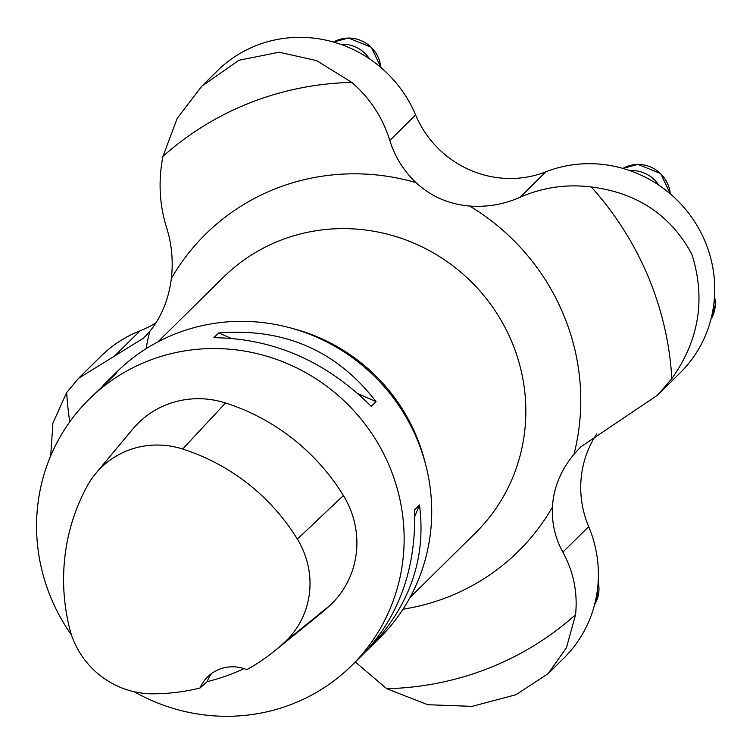 <?xml version="1.0" encoding="UTF-8"?>
<svg xmlns="http://www.w3.org/2000/svg" width="753" height="753" viewBox="0 0 753 753"><rect width="100%" height="100%" fill="white"/><g stroke="black" fill="none" stroke-linecap="round" stroke-linejoin="round"><path stroke-width="1.13" d="M50.686 455.904L52.908 423.092L66.678 392.511L78.538 378.335L143.814 337.956L149.8 331.376C161.509 316.862 168.7 299.214 171.373 278.45C173.341 260.914 171.769 244.057 166.658 227.858C159.41 204.788 158.168 180.965 162.949 156.408L177.219 118.334L201.719 86.266L238.983 60.24L279.165 52.221L316.58 60.598L351.811 82.406C369.892 98.012 382.562 117.355 389.809 140.425C394.836 156.68 403.552 170.743 415.985 182.612C430.932 196.458 448.826 204.27 469.665 206.058C487.257 207.301 504.049 204.383 520.041 197.286C542.828 187.328 566.576 183.892 591.284 186.97C637.254 192.777 670.801 215.226 691.894 254.298C705.862 298.696 699.179 340.121 671.836 378.599L657.604 395.109L580.779 446.887L573.993 454.247C560.684 470.343 553.493 487.982 552.41 507.174C551.761 523.42 555.243 538.395 562.868 552.109C573.579 571.772 577.805 592.639 575.565 614.702L566.463 647.674L548.109 673.681L515.824 694.784L472.046 706.361L427.789 704.723L386.703 688.703L355.312 661.962M351.67 665.548L362.315 655.054C398.779 617.347 416.23 568.901 414.649 509.706L419.477 504.943C426.462 558.801 409.5 606.777 368.594 648.86L379.239 638.356A186.989 180.626 -134.6 0 0 376.519 378.392A186.989 180.626 -134.6 0 0 116.611 372.095L105.966 382.599L116.875 372.829L89.042 399.288A186.989 180.626 45.4 0 1 348.95 405.585A186.989 180.626 45.4 0 1 351.67 665.548A186.989 180.626 45.4 0 1 134.175 691.743M658.461 394.261L680.11 372.904A123.417 119.209 -134.6 0 0 693.588 220.083A123.417 119.209 -134.6 0 0 545.85 171.825A100.977 97.532 45.4 0 1 415.618 114.964A123.417 119.209 -134.6 0 0 217.382 70.82L202.096 85.889M156.012 322.783A100.977 97.532 45.4 0 1 140.114 330.793A123.417 119.209 -134.6 0 0 101.043 356.141L79.291 377.592M548.4 673.389L563.771 658.235A123.417 119.209 -134.6 0 0 588.677 526.648A100.977 97.532 45.4 0 1 596.818 433.822M71.544 635.108A186.989 180.626 45.4 0 1 51.298 598.654A186.989 180.626 45.4 0 1 89.042 399.288M376.039 401.622L371.22 406.375C326.04 361.308 273.593 338.417 213.89 337.683L218.709 332.93C284.361 327.8 336.798 350.7 376.039 401.622L358.193 393.828M103.048 385.555L105.966 382.599M368.594 648.86L365.233 652.098M199.987 688.016A203.799 196.853 45.4 0 1 152.878 693.824A84.12 81.249 45.4 0 1 69.587 628.407A203.799 196.853 45.4 0 1 86.962 486.466A84.12 81.249 45.4 0 1 95.753 473.477A84.12 81.249 45.4 0 1 182.678 449.042A203.799 196.853 45.4 0 1 297.36 539.11A84.12 81.249 45.4 0 1 284.935 641.951A203.799 196.853 45.4 0 1 274.732 650.837A203.799 196.853 45.4 0 1 246.824 669.643A37.396 36.125 45.4 0 0 207.546 676.938A37.396 36.125 45.4 0 0 199.987 688.016L207.15 681.653A204.835 197.86 -134.6 0 0 244.019 668.617M95.753 473.477L132.801 429.05A89.758 86.699 45.4 0 1 225.542 402.977A209.428 202.293 45.4 0 1 343.396 495.54A89.758 86.699 45.4 0 1 330.134 605.271A209.428 202.293 45.4 0 1 319.658 614.401L274.732 650.837M207.15 681.653A37.396 36.125 45.4 0 1 211.668 673.464M230.851 338.229L218.709 332.93M414.856 516.285L419.477 504.943M340.46 44.258A31.786 30.704 45.4 0 1 369.441 58.8M629.856 170.611A31.786 30.704 45.4 0 1 658.837 185.153M469.665 206.058A222.7 215.113 45.4 0 1 573.993 454.247M671.836 378.599A308.363 297.849 -134.6 0 0 591.284 186.97M351.811 82.406A308.363 297.849 -134.6 0 0 162.949 156.408M171.373 278.45A222.7 215.113 45.4 0 1 415.985 182.612M66.678 392.511A308.363 297.849 -134.6 0 0 69.784 421.821M146.091 348.714A222.7 215.113 45.4 0 1 149.8 331.376M292.362 328.449A179.515 173.397 45.4 0 1 416.221 435.714A179.515 173.397 45.4 0 1 425.294 463.227M409.99 597.515L475.463 532.936A179.515 173.397 -134.6 0 0 472.856 283.373A179.515 173.397 -134.6 0 0 223.34 277.33L157.866 341.909M386.703 688.703A308.363 297.849 -134.6 0 0 575.565 614.702M552.41 507.174A222.7 215.113 45.4 0 1 403.024 609.196M545.85 171.825L520.041 197.286M415.618 114.964L389.809 140.425M140.114 330.793L114.305 356.254M588.677 526.648L562.868 552.109M182.678 449.042L225.542 402.977M297.36 539.11L343.396 495.54M284.935 641.951L330.134 605.271M380.896 67.516A31.786 30.704 -134.6 0 0 333.57 42.064M594.569 604.687A31.786 30.704 -134.6 0 0 598.183 581.862M714.541 296.211L715.35 304.607L710.907 319.385A31.786 30.704 -134.6 0 0 714.522 296.541M670.292 193.869A31.786 30.704 -134.6 0 0 622.957 168.427L637.904 164.37L660.71 173.614L670.377 193.935M144.378 337.391L143.804 337.956M380.98 67.582L371.323 47.26L348.507 38.008L333.551 42.064M594.559 604.715L599.011 589.928L598.202 581.542"/></g></svg>
